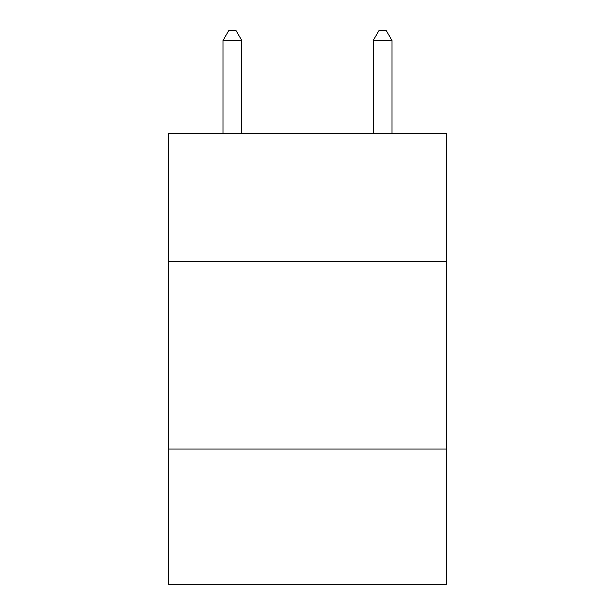 <?xml version="1.0" encoding="UTF-8"?>
<svg xmlns="http://www.w3.org/2000/svg" width="615" height="615" viewBox="0 0 615 615"><rect width="100%" height="100%" fill="white"/><g stroke="black" fill="none" stroke-linecap="round" stroke-linejoin="round"><path stroke-width="0.92" d="M446.436 261.314L446.436 133.639L168.564 133.639L168.564 261.314L446.436 261.314L446.436 584.25L168.564 584.25L168.564 261.314M446.436 449.065L168.564 449.065M241.787 133.639L241.787 40.513L223.007 40.513L223.007 133.639M223.007 40.513L228.642 30.75L236.152 30.75L241.787 40.513M391.993 133.639L391.993 40.513L373.213 40.513L373.213 133.639M373.213 40.513L378.848 30.75L386.358 30.75L391.993 40.513"/></g></svg>
